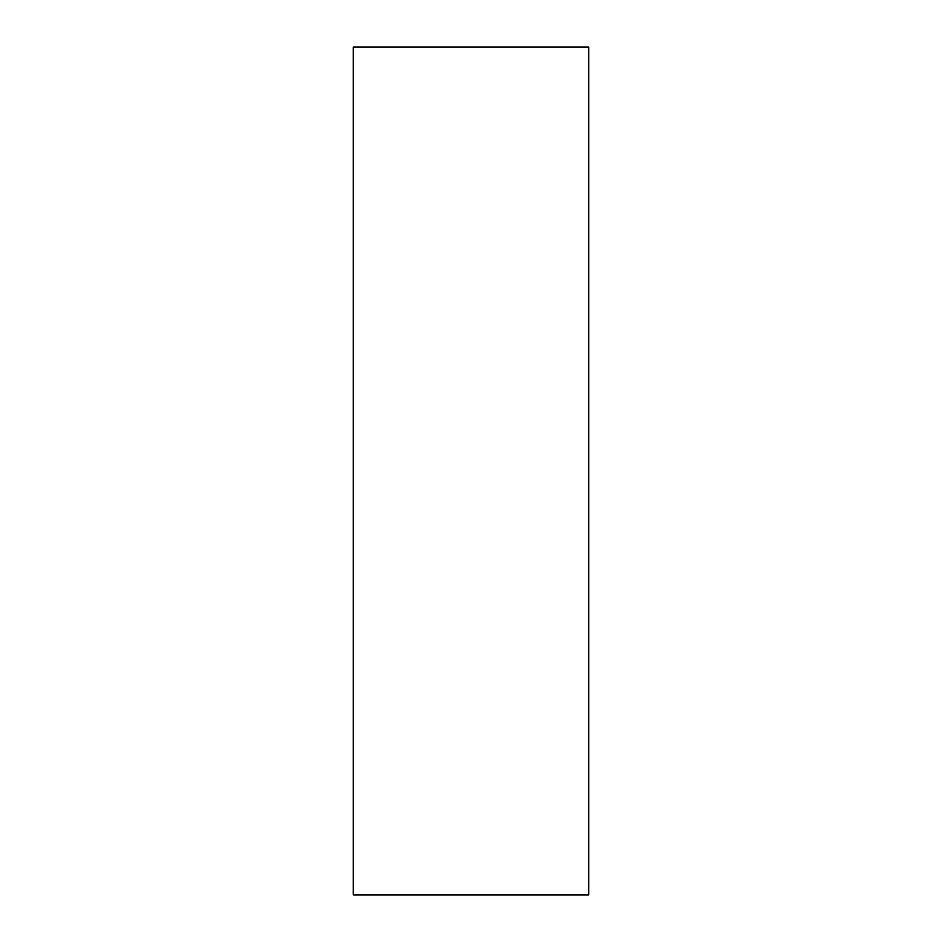 <?xml version="1.0" encoding="UTF-8"?>
<svg xmlns="http://www.w3.org/2000/svg" width="942" height="942" viewBox="0 0 942 942"><rect width="100%" height="100%" fill="white"/><g stroke="black" fill="none" stroke-linecap="round" stroke-linejoin="round"><path stroke-width="1.41" d="M353.25 47.1L353.25 894.9L588.75 894.9L588.75 47.1L353.25 47.1"/></g></svg>
